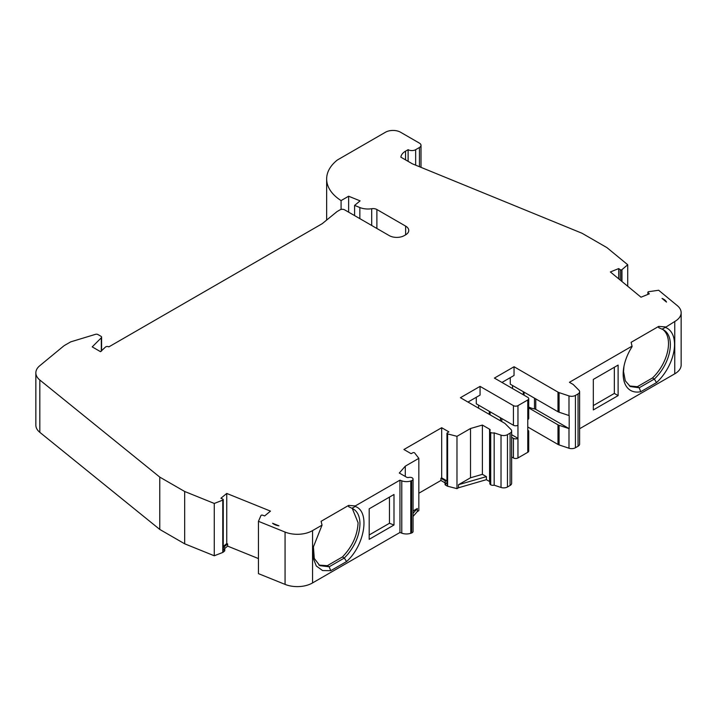 <?xml version="1.0" encoding="UTF-8"?>
<svg xmlns="http://www.w3.org/2000/svg" width="717" height="717" viewBox="0 0 717 717"><rect width="100%" height="100%" fill="white"/><g stroke="black" fill="none" stroke-linecap="round" stroke-linejoin="round"><path stroke-width="1.08" d="M623.942 366.477L623.539 371.63L625.296 380.799L630.288 386.544L639.206 387.78L654.307 379.06A32.175 18.579 120 0 0 670.368 344.68A32.175 18.579 120 0 0 663.7 329.954A32.175 18.579 120 0 0 662.015 329.166L665.376 327.418A35.384 20.426 -60 0 1 674.536 344.474A35.384 20.426 -60 0 1 656.539 382.582L654.307 379.06L652.434 377.984L637.332 386.705L629.383 385.952M656.539 382.582L640.747 391.706L639.206 387.78L637.332 386.705M640.747 391.706A35.778 20.659 -60 0 1 623.772 367.409A35.778 20.659 -60 0 1 632.044 346.714L632.044 346.15L569.423 382.304L573.188 384.473L578.897 390.182A5.342 3.083 0 0 1 579.614 391.724L579.614 444.047A5.342 3.083 0 0 1 578.054 446.234L575.437 447.74A5.342 3.083 0 0 1 568.993 448.233L559.09 444.934A5.342 3.083 0 0 1 557.987 444.441L527.775 427M662.015 329.166L658.699 327.66L658.699 326.396L631.103 342.332L632.044 346.15M662.741 329.453A32.175 18.579 -60 0 1 668.495 343.595A32.175 18.579 -60 0 1 652.434 377.984M665.376 327.418L674.751 321.494L674.751 373.817L579.614 428.739M593.317 409.927L618.117 395.614L618.117 365.087L593.317 379.41L593.317 409.927M494.165 432.862A3.209 1.846 180 0 1 490.715 432.485L490.715 484.809A3.209 1.846 180 0 0 494.165 485.185L494.165 432.862L501.022 435.147A5.342 3.083 0 0 0 507.466 434.654L510.083 433.149A5.342 3.083 0 0 0 511.642 430.971A5.342 3.083 0 0 0 510.925 429.429L505.216 423.711A5.342 3.083 0 0 0 504.365 423.075L460.422 397.702L480.058 386.373L513.426 405.634A3.209 1.846 0 0 0 517.961 405.634L527.775 399.969A3.209 1.846 0 0 0 528.716 398.661A3.209 1.846 0 0 0 527.784 397.352L494.407 378.083L514.044 366.745L557.987 392.118A5.342 3.083 0 0 0 559.09 392.611L568.993 395.909A5.342 3.083 0 0 0 575.437 395.417L578.054 393.911A5.342 3.083 0 0 0 579.614 391.724M674.751 373.817A21.358 12.332 0 0 0 681.15 365.016L681.15 312.693A21.358 12.332 0 0 0 677.287 305.621L658.654 290.251L648.688 291.694A1.067 0.618 180 0 0 648.329 291.792L648.293 291.801A1.067 0.618 0 0 0 647.881 292.294A1.067 0.618 0 0 0 648.034 292.617L649.324 293.836L640.998 297.197L610.373 271.949L618.699 268.579L620.232 269.7A1.067 0.618 0 0 0 620.313 269.753A1.067 0.618 0 0 0 621.639 269.834L621.639 281.234L621.684 269.816A1.067 0.618 180 0 0 621.953 269.655L627.716 264.743L627.716 286.244M674.751 321.494A21.358 12.332 0 0 0 681.15 312.693M618.699 278.814L618.699 268.579M627.716 264.743L606.994 247.661L582.096 233.285L412.409 163.835L400.884 157.184A16.025 9.249 0 0 1 405.553 151.162L405.553 159.882M510.271 377.653L510.271 384.187L557.987 411.737A5.342 3.083 0 0 0 559.09 412.23L568.993 415.528A5.342 3.083 0 0 0 569.19 415.591L569.19 428.676A5.342 3.083 180 0 1 568.993 428.605L559.09 425.306A5.342 3.083 180 0 1 557.987 424.822L528.716 407.919M535.769 398.912L535.769 409.371L569.19 428.676M535.769 409.371A3.209 1.846 0 0 0 534.479 408.923L534.479 398.168M528.716 407.023A16.088 9.285 0 0 0 534.479 408.923M618.117 395.614L614.344 393.427L593.317 405.571M614.344 367.265L614.344 393.427M326.647 220.074L326.647 178.972A55.756 32.193 0 0 1 337.304 160.043L385.459 132.242A10.683 6.166 0 0 1 400.561 132.242L419.445 143.14A5.342 3.083 0 0 1 421.004 145.318A5.342 3.083 0 0 1 419.445 147.496L415.663 149.683A5.342 3.083 0 0 1 408.116 149.683L405.553 151.162M326.647 178.972A55.756 32.193 0 0 0 341.086 200.59L348.632 196.225L360.104 200.868L354.592 205.412L359.844 207.536A14.152 8.165 0 0 0 371.702 208.719A5.342 3.083 180 0 1 376.891 209.516L405.634 226.106A10.683 6.166 180 0 1 408.762 230.471A10.683 6.166 180 0 1 405.634 234.826L404.316 235.588A10.683 6.166 180 0 1 389.206 235.588L344.599 209.83A3.209 1.846 0 0 0 340.064 209.83L337.044 211.578L322.22 223.686L108.832 346.885A2.133 1.237 0 0 0 105.417 347.109L100.523 351.68L92.215 346.885L101.312 337.788A2.133 1.237 0 0 0 101.599 337.169A2.133 1.237 0 0 0 100.98 336.3L97.969 334.561A2.133 1.237 0 0 0 95.469 334.346L71.117 341.74A3.209 1.846 0 0 0 70.356 342.072L65.059 345.119A16.025 9.249 0 0 0 63.266 346.356L39.713 365.778A21.358 12.332 0 0 0 35.85 372.849A21.358 12.332 0 0 0 39.82 380.01L39.82 432.333A21.358 12.332 0 0 1 35.85 425.172L35.85 372.849M224.376 549.016A2.133 1.237 0 0 0 224.771 548.308L224.771 550.486A2.133 1.237 180 0 1 224.376 551.194L224.376 549.016L223.086 550.082A1.067 0.618 0 0 0 223.247 549.751L223.247 499.615A1.067 0.618 0 0 1 223.086 499.937L223.086 550.082L223.059 499.964A1.067 0.618 180 0 1 222.781 500.125L214.266 503.451L184.672 491.486L159.774 477.11L39.82 380.01M223.247 499.615A1.067 0.618 0 0 0 222.844 499.131L220.917 498.243L226.742 493.439L270.479 511.113L264.654 515.926L262.547 515.173A1.067 0.618 0 0 0 261.14 515.326L261.14 515.326A1.067 0.618 180 0 0 260.952 515.55L258.452 521.313L258.452 573.636L285.061 584.391A21.358 12.332 0 0 0 312.558 582.921L399.952 532.471L399.952 480.148L355.265 505.942L348.659 505.395L321.091 521.313L322.041 525.131L312.558 530.598L312.558 582.921M312.558 530.598A21.358 12.332 0 0 1 285.061 532.068L258.452 521.313M399.952 480.148L401.78 480.838A8.541 4.929 0 0 0 410.778 480.964L411.038 480.874A10.683 6.166 0 0 0 411.675 480.641A3.209 1.846 180 0 0 413.073 479.117A3.209 1.846 180 0 0 412.176 477.836A3.209 1.846 180 0 0 408.789 477.45A2.133 1.237 0 0 1 406.494 477.172L399.315 473.023L405.293 466.167L405.293 476.473M446.96 480.91L441.681 477.863L440.928 478.293L445.705 481.053L445.275 481.519A2.133 1.237 0 0 0 445.015 482.102A2.133 1.237 0 0 0 445.642 482.98L447.238 483.894A1.067 0.618 0 0 1 446.96 483.482L446.96 433.337A1.067 0.618 0 0 1 447.229 432.934L448.869 431.867L441.681 427.717L403.922 449.514L411.11 453.664L412.956 452.714A1.067 0.618 0 0 1 414.381 452.723L414.426 452.741A1.067 0.618 180 0 1 414.641 452.929L418.836 458.342L405.293 466.167M446.96 433.337A1.067 0.618 0 0 0 447.238 433.749L447.274 433.776A1.067 0.618 180 0 0 447.596 433.902L456.98 436.321L470.513 428.506L482.389 425.064L482.389 474.331L470.513 477.782L470.513 428.506M490.715 432.485A3.209 1.846 180 0 1 489.828 431.204A3.209 1.846 180 0 1 490.043 430.532A2.133 1.237 0 0 0 490.195 430.083A2.133 1.237 0 0 0 489.568 429.205L482.389 425.064M665.376 326.907L658.699 326.396M662.033 298.415A11.212 6.471 180 0 1 666.505 302.099L662.033 298.415M272.594 523.267L278.967 525.839A11.212 6.471 180 0 1 273.885 524.154A11.212 6.471 180 0 1 272.594 523.267L274.261 524.369M447.238 483.894L447.238 433.749L447.238 483.894M441.681 477.863L441.681 427.717M223.247 546.462L226.742 543.576L226.742 493.439M224.771 548.308A2.133 1.237 0 0 0 224.313 547.555L223.74 547.134L227.621 543.934L226.742 543.576M418.836 493.224L440.928 480.471L440.928 478.293M445.015 482.837L440.928 480.471M456.98 436.321L456.98 488.644L447.596 486.225A1.067 0.618 180 0 1 447.274 486.099L445.642 485.158A2.133 1.237 180 0 1 445.015 484.28L445.015 482.102M490.715 484.809A3.209 1.846 180 0 1 489.828 483.527L489.828 431.204M494.165 485.185L501.022 487.47A5.342 3.083 0 0 0 507.466 486.986L510.083 485.472A5.342 3.083 0 0 0 511.642 483.294L511.642 430.971M527.775 430.048L527.784 430.057A3.209 1.846 180 0 1 528.716 431.356A3.209 1.846 180 0 1 527.775 432.665L527.775 452.293L517.961 457.957A3.209 1.846 0 0 1 513.426 457.957L511.642 456.926M527.775 432.665L527.775 419.588A3.209 1.846 0 0 0 528.716 418.28L528.716 398.661M511.642 434.69L517.961 438.338L517.961 425.253A3.209 1.846 0 0 1 513.426 425.253L476.285 403.814L476.285 397.272M341.086 209.436L341.086 200.59M348.632 212.169L348.632 196.225M354.592 215.602L354.592 205.412M159.774 477.11L159.774 529.433L39.82 432.333M184.672 491.486L184.672 543.809L159.774 529.433M214.266 503.451L214.266 555.774L184.672 543.809M224.376 551.194L223.059 552.287A1.067 0.618 180 0 1 222.781 552.448L214.266 555.774M224.771 548.46L227.621 546.112L258.452 558.579M227.621 543.934L227.621 546.112M399.952 532.471L401.78 533.161A8.541 4.929 0 0 0 410.778 533.287L411.038 533.197A10.683 6.166 0 0 0 411.675 532.964A3.209 1.846 0 0 0 413.073 531.44L413.073 479.117M517.961 457.957L517.961 438.338A3.209 1.846 180 0 1 513.426 438.338L513.426 457.957M527.775 452.293A3.209 1.846 0 0 0 528.716 450.984L528.716 431.356M355.265 506.489C370.277 511.311 364.908 545.225 346.571 561.554L344.321 558.032L347.727 554.358C355.56 544.615 359.638 534.425 359.952 523.813C359.907 517.522 358.177 512.906 354.745 509.957L351.939 508.263L355.265 506.489L355.265 505.942M346.571 561.545L330.761 570.669L322.587 570.562L316.296 566L313.105 557.817L313.374 546.999L322.041 525.131M369.192 539.327L393.992 525.014L393.992 494.488L369.192 508.81L369.192 539.327M330.761 570.696L329.166 566.78L344.321 558.032M313.419 546.739L314.27 558.426L319.809 565.65L329.166 566.78L327.328 565.677L318.895 565.068M393.992 525.014L389.456 523.267L389.456 497.105M389.456 523.267L369.192 534.972M344.303 558.041L342.43 556.957L327.328 565.677M352.253 508.398L358.088 522.72C357.487 535.294 352.262 546.704 342.43 556.957M514.044 366.745L514.044 375.466L501.963 382.448M480.058 386.373L480.058 395.094L467.977 402.067M413.073 510.943L417.33 508.487L417.33 511.535L418.836 510.665L418.836 458.342M489.828 481.707A2.133 1.237 0 0 0 489.568 481.528L486.368 479.682L486.368 476.626L482.389 474.331M348.659 505.395L348.659 506.704L351.939 508.263M486.368 479.682L458.486 487.775L458.486 484.719L470.513 477.782M486.368 476.626L458.486 484.719M456.98 488.644L458.486 487.775M511.642 437.307L513.426 438.338M478.553 405.123L478.553 408.17M512.538 385.495L512.538 388.551M408.116 149.683L408.116 161.352M417.33 511.535L413.073 516.419M417.33 508.487L413.073 513.372M578.054 393.911L578.054 446.234M575.437 395.417L575.437 447.74M648.034 294.355L648.034 292.617M620.232 280.078L620.232 269.7M621.684 281.27L621.684 269.816M621.953 281.494L621.953 269.655M568.993 428.605L568.993 448.233M568.993 395.909L568.993 415.528M559.09 425.306L559.09 444.934M559.09 392.611L559.09 412.23M524.073 392.163L524.073 395.21M523.293 394.762L523.293 391.706M557.987 424.822L557.987 444.441M557.987 392.118L557.987 411.737M445.642 485.158L445.642 482.98M447.274 486.099L447.274 433.776M447.596 486.225L447.596 433.902M501.022 435.147L501.022 487.47M507.466 434.654L507.466 486.986M510.083 433.149L510.083 485.472M527.775 399.969L527.775 419.588M517.961 405.634L517.961 425.253M419.445 147.496L419.445 166.685M359.844 218.64L359.844 207.536M371.702 225.479L371.702 208.719M376.891 209.516L376.891 228.481M405.634 226.106L405.634 234.826M101.312 337.788L101.312 351.205M222.781 552.448L222.781 500.125M223.059 552.287L223.059 499.964M285.061 532.068L285.061 584.391M401.78 533.161L401.78 480.838M410.778 533.287L410.778 480.964M411.038 533.197L411.038 480.874M411.675 532.964L411.675 480.641M501.783 418.531L501.783 421.587M500.493 420.843L500.493 417.787M490.087 411.782L490.087 414.829M489.308 414.381L489.308 411.325M513.426 405.634L513.426 425.253M415.663 149.683L415.663 165.152M489.568 481.528L489.568 429.205M647.881 294.418L647.881 292.294M421.004 145.318L421.004 167.312M101.599 337.169L101.599 350.927M313.383 546.999L313.517 546.211M353.221 508.891L352.029 508.21"/></g></svg>
